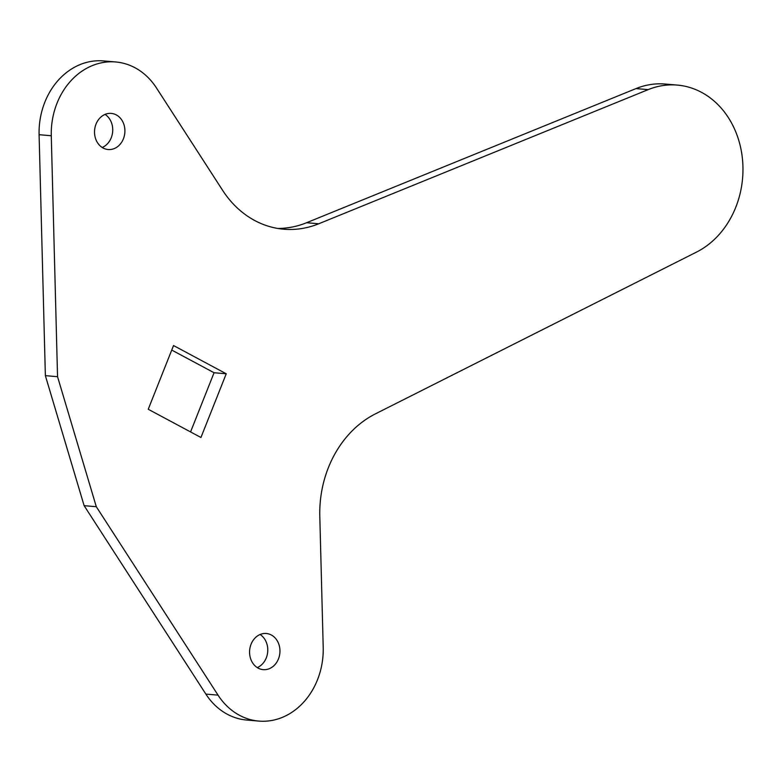 <?xml version="1.0" encoding="UTF-8"?>
<svg xmlns="http://www.w3.org/2000/svg" width="782" height="782" viewBox="0 0 782 782"><rect width="100%" height="100%" fill="white"/><g stroke="black" fill="none" stroke-linecap="round" stroke-linejoin="round"><path stroke-width="1.17" d="M279.106 645.052A18.142 15.181 -85.1 0 1 263.221 669.646A18.142 15.181 -85.1 0 1 250.426 658.102A18.142 15.181 -85.1 0 1 266.31 633.498A18.142 15.181 -85.1 0 1 279.106 645.052M260.093 634.515A18.142 15.181 -85.1 0 1 266.926 644.006A18.142 15.181 -85.1 0 1 257.258 667.593M124.055 124.944A18.142 15.181 -85.1 0 1 108.17 149.538A18.142 15.181 -85.1 0 1 95.375 137.994A18.142 15.181 -85.1 0 1 111.269 113.4A18.142 15.181 -85.1 0 1 124.055 124.944M105.042 114.407A18.142 15.181 -85.1 0 1 111.875 123.898A18.142 15.181 -85.1 0 1 102.207 147.485M738.843 140.613A87.203 72.97 -85.1 0 1 696.586 252.058L375.428 413.854A104.641 87.564 94.9 0 0 319.799 516.364L323.21 647.301A69.764 58.376 -85.1 0 1 258.822 721.082A69.764 58.376 -85.1 0 1 218.041 695.139L96.303 506.716L57.545 376.689L51.28 135.745A69.764 58.376 -85.1 0 1 115.668 61.964A69.764 58.376 -85.1 0 1 156.439 87.907L222.596 190.3A104.641 87.564 94.9 0 0 283.758 229.214A104.641 87.564 94.9 0 0 318.753 223.769L648.17 89.627A87.203 72.97 -85.1 0 1 677.329 85.091A87.203 72.97 -85.1 0 1 738.843 140.613M258.822 721.082L246.643 720.036A69.764 58.376 -85.1 0 1 205.862 694.093L84.124 505.671L45.366 375.643L39.1 134.7A69.764 58.376 -85.1 0 1 103.488 60.918L115.668 61.964M277.698 228.442A104.641 87.564 94.9 0 0 306.583 222.723L635.991 88.591A87.203 72.97 -85.1 0 1 665.15 84.045L677.329 85.091M171.747 350.072L214.063 372.74L190.564 431.928M226.242 373.776L200.945 437.49L148.238 409.26L173.536 345.546L226.242 373.776L214.063 372.74M84.124 505.671L96.303 506.716M45.366 375.643L57.545 376.689M205.862 694.093L218.041 695.139M39.1 134.7L51.28 135.745M306.583 222.723L318.753 223.769M635.991 88.591L648.17 89.627"/></g></svg>
